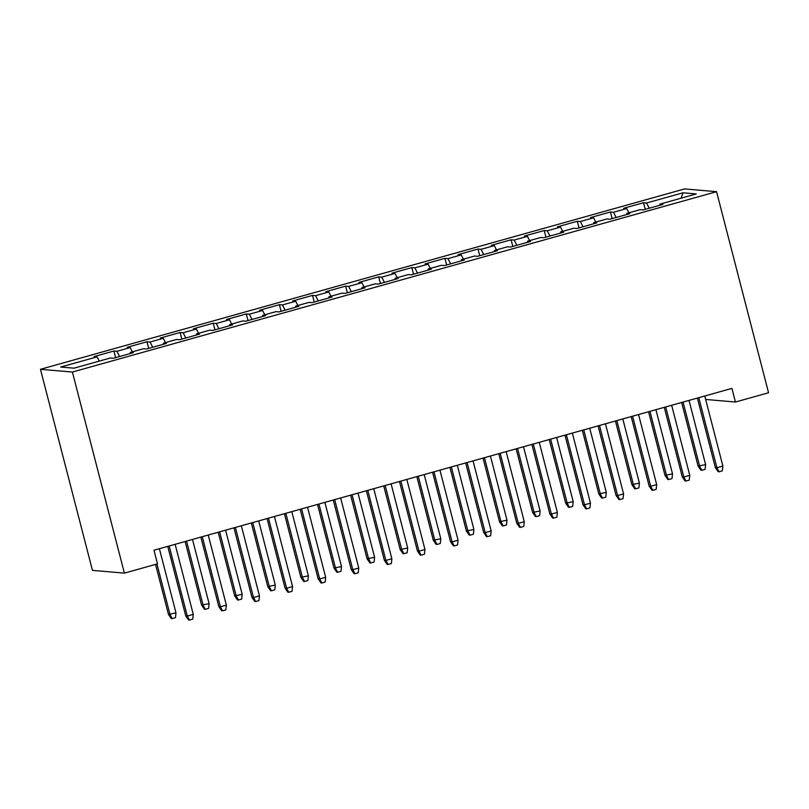 <?xml version="1.0" encoding="UTF-8"?>
<svg xmlns="http://www.w3.org/2000/svg" width="809" height="809" viewBox="0 0 809 809"><rect width="100%" height="100%" fill="white"/><g stroke="black" fill="none" stroke-linecap="round" stroke-linejoin="round"><path stroke-width="1.21" d="M705.65 399.454L735.452 402.022L731.923 388.391L153.973 550.231L157.492 563.863L124.394 573.126L92.448 570.365L40.45 369.298L684.606 188.922L716.552 191.682L72.395 372.049L40.45 369.298M681.087 198.195L683.008 192.785L646.593 202.988L643.529 202.715L623.668 208.277L626.732 208.55L613.495 212.251L610.431 211.988L590.57 217.55L593.634 217.813L580.387 221.524L577.323 221.262L557.462 226.813L560.526 227.086L547.288 230.787L544.224 230.525L524.363 236.086L527.428 236.349L514.19 240.061L511.126 239.798L491.265 245.36L494.329 245.623L481.082 249.324L478.018 249.061L458.157 254.623L461.221 254.886L447.984 258.597L444.92 258.334L425.059 263.896L428.123 264.159L414.886 267.87L411.821 267.597L391.961 273.159L395.025 273.422L381.777 277.133L378.713 276.87L358.852 282.432L361.916 282.695L348.679 286.406L345.615 286.143L325.754 291.695L328.818 291.968L315.581 295.669L312.517 295.406L292.656 300.968L295.72 301.231L282.483 304.942L279.408 304.68L259.547 310.241L262.622 310.504L249.374 314.205L246.31 313.943L226.449 319.504L229.513 319.767L216.276 323.479L213.212 323.216L193.351 328.778L196.415 329.041L183.178 332.752L180.104 332.479L160.243 338.041L163.317 338.304L150.07 342.015L147.005 341.752L127.144 347.314L130.209 347.577L116.971 351.288L113.907 351.025L94.046 356.577L97.11 356.85L99.254 361.117M683.008 192.785L696.296 193.938L659.891 204.131L659.891 205.253M97.11 356.85L60.695 367.043L73.993 368.186L110.408 357.993L113.472 358.256L133.333 352.694L130.269 352.431L143.506 348.73L146.571 348.992L166.432 343.431L163.367 343.168L176.605 339.456L179.669 339.719L199.53 334.157L196.466 333.895L209.713 330.183L212.777 330.456L232.638 324.894L229.574 324.631L242.811 320.92L245.875 321.183L265.736 315.621L262.672 315.358L275.909 311.647L278.974 311.91L298.834 306.358L295.77 306.085L309.018 302.384L312.082 302.647L331.943 297.085L328.879 296.822L342.116 293.111L345.18 293.374L365.041 287.812L361.977 287.549L375.214 283.848L378.278 284.111L398.139 278.549L395.075 278.286L408.323 274.575L411.387 274.838L431.248 269.276L428.183 269.013L441.421 265.301L444.485 265.574L464.346 260.013L461.282 259.75L474.519 256.038L477.583 256.301L497.444 250.739L494.38 250.477L507.627 246.765L510.691 247.028L530.552 241.476L527.488 241.203L540.725 237.502L543.79 237.765L563.651 232.203L560.586 231.94L573.824 228.229L576.888 228.492L596.749 222.93L593.685 222.667L606.932 218.966L609.996 219.229L629.857 213.667L626.793 213.404L640.03 209.693L643.094 209.956L662.955 204.394L659.891 204.131M116.971 351.288L119.601 356.536M130.209 347.577L132.352 351.844M150.07 342.015L152.709 347.273M163.317 338.304L165.451 342.581M130.269 352.431L130.269 353.553M183.178 332.752L185.807 338M196.415 329.041L198.559 333.308M163.367 343.168L163.378 344.29M216.276 323.479L218.905 328.737M229.513 319.767L231.657 324.045M196.466 333.895L196.476 335.017M249.374 314.205L252.014 319.464M262.622 310.504L264.755 314.772M229.574 324.631L229.574 325.744M282.483 304.942L285.112 310.201M295.72 301.231L297.854 305.509M262.672 315.358L262.682 316.481M315.581 295.669L318.21 300.928M328.818 291.968L330.962 296.236M295.77 306.085L295.781 307.208M348.679 286.406L351.318 291.665M361.916 282.695L364.06 286.962M328.879 296.822L328.879 297.945M381.777 277.133L384.417 282.392M395.025 273.422L397.158 277.699M361.977 287.549L361.987 288.671M414.886 267.87L417.515 273.118M428.123 264.159L430.267 268.426M395.075 278.286L395.085 279.408M447.984 258.597L450.623 263.855M461.221 254.886L463.365 259.163M428.183 269.013L428.183 270.135M481.082 249.324L483.721 254.582M494.329 245.623L496.463 249.89M461.282 259.75L461.292 260.862M514.19 240.061L516.82 245.319M527.428 236.349L529.571 240.627M494.38 250.477L494.39 251.599M547.288 230.787L549.928 236.046M560.526 227.086L562.67 231.354M527.488 241.203L527.488 242.326M580.387 221.524L583.026 226.783M593.634 217.813L595.768 222.091M560.586 231.94L560.586 233.063M613.495 212.251L616.124 217.51M626.732 208.55L628.876 212.818M593.685 222.667L593.695 223.79M646.593 202.988L649.222 208.237M626.793 213.404L626.793 214.527M735.452 402.022L768.55 392.759L716.552 191.682M124.394 573.126L72.395 372.049M643.529 202.715L645.248 209.359M610.431 211.988L612.14 218.622M577.323 221.262L579.042 227.895M544.224 230.525L545.944 237.158M511.126 239.798L512.835 246.432M478.018 249.061L479.737 255.695M444.92 258.334L446.639 264.968M411.821 267.597L413.53 274.241M378.713 276.87L380.432 283.504M345.615 286.143L347.334 292.777M312.517 295.406L314.226 302.04M279.408 304.68L281.127 311.313M246.31 313.943L248.029 320.576M213.212 323.216L214.921 329.85M180.104 332.479L181.823 339.123M147.005 341.752L148.725 348.386M113.907 351.025L115.626 357.659M697.378 398.068L715.368 467.612L716.926 467.744L698.794 397.664M722.882 466.075L722.356 470.848L719.049 471.778L716.926 467.744L722.882 466.075L704.76 395.995M719.049 471.778L718.18 471.698L715.368 467.612M705.61 464.588L705.084 469.362L701.777 470.282L700.918 470.211L698.096 466.115L705.61 464.588L689.015 400.404M701.777 470.282L699.654 466.257L683.059 402.073M698.096 466.115L681.643 402.478M664.28 407.332L682.27 476.875L683.817 477.017L665.696 406.937M689.774 475.348L689.258 480.121L685.941 481.042L683.817 477.017L689.774 475.348L671.652 405.269M685.941 481.042L685.081 480.971L682.27 476.875M631.182 416.605L649.162 486.148L650.719 486.28L632.598 416.21M656.675 484.611L656.15 489.384L652.843 490.315L650.719 486.28L656.675 484.611L638.554 414.542M652.843 490.315L651.983 490.234L649.162 486.148M672.512 473.852L671.986 478.625L668.679 479.555L667.809 479.474L664.998 475.389L672.512 473.852L655.917 409.678M668.679 479.555L666.555 475.52L649.951 411.346M664.998 475.389L648.535 411.741M639.413 483.125L638.888 487.898L635.571 488.818L634.711 488.747L631.9 484.662L639.413 483.125L622.809 418.941M635.571 488.818L633.447 484.793L616.852 420.609M631.9 484.662L615.437 421.014M598.073 425.868L616.064 495.421L617.621 495.553L599.489 425.473M623.577 493.884L623.051 498.657L619.745 499.578L617.621 495.553L623.577 493.884L605.456 423.805M619.745 499.578L618.875 499.507L616.064 495.421M564.975 435.141L582.965 504.685L584.513 504.816L566.391 434.746M590.469 503.147L589.953 507.921L586.636 508.851L584.513 504.816L590.469 503.147L572.347 433.078M586.636 508.851L585.777 508.78L582.965 504.685M606.305 492.388L605.779 497.161L602.472 498.091L601.613 498.02L598.791 493.925L606.305 492.388L589.71 428.214M602.472 498.091L600.349 494.056L583.754 429.882M598.791 493.925L582.338 430.277M573.207 501.661L572.681 506.434L569.374 507.354L568.505 507.283L565.693 503.198L573.207 501.661L556.612 437.487M569.374 507.354L567.251 503.329L550.646 439.156M565.693 503.198L549.23 439.55M531.877 444.414L549.857 513.958L551.414 514.089L533.293 444.01M557.371 512.421L556.845 517.194L553.538 518.114L551.414 514.089L557.371 512.421L539.249 442.341M553.538 518.114L552.678 518.043L549.857 513.958M540.109 510.934L539.583 515.697L536.276 516.627L535.406 516.557L532.595 512.461L540.109 510.934L523.504 446.75M536.276 516.627L534.142 512.603L517.548 448.419M532.595 512.461L516.132 448.813M498.769 453.677L516.759 523.221L518.316 523.362L500.184 453.283M524.272 521.694L523.747 526.457L520.44 527.387L518.316 523.362L524.272 521.694L506.151 451.614M520.44 527.387L519.57 527.316L516.759 523.221M507 520.197L506.485 524.97L503.168 525.901L502.308 525.82L499.487 521.734L507 520.197L490.406 456.023M503.168 525.901L501.044 521.866L484.449 457.692M499.487 521.734L483.034 458.086M465.671 462.95L483.661 532.494L485.208 532.625L467.086 462.546M491.164 530.957L490.648 535.73L487.331 536.66L485.208 532.625L491.164 530.957L473.043 460.877M487.331 536.66L486.472 536.579L483.661 532.494M432.572 472.213L450.552 541.757L452.11 541.899L433.988 471.819M458.066 540.23L457.54 545.003L454.233 545.923L452.11 541.899L458.066 540.23L439.944 470.15M454.233 545.923L453.374 545.853L450.552 541.757M399.464 481.486L417.454 551.03L419.011 551.162L400.89 481.092M424.968 549.493L424.442 554.266L421.135 555.196L419.011 551.162L424.968 549.493L406.846 479.424M421.135 555.196L420.265 555.116L417.454 551.03M366.366 490.75L384.356 560.303L385.903 560.435L367.782 490.355M391.869 558.766L391.344 563.539L388.027 564.46L385.903 560.435L391.869 558.766L373.738 488.687M388.027 564.46L387.167 564.389L384.356 560.303M333.268 500.023L351.248 569.566L352.805 569.698L334.683 499.628M358.761 568.029L358.235 572.802L354.929 573.733L352.805 569.698L358.761 568.029L340.64 497.96M354.929 573.733L354.069 573.662L351.248 569.566M300.159 509.286L318.149 578.839L319.707 578.971L301.585 508.891M325.663 577.302L325.137 582.076L321.83 582.996L319.707 578.971L325.663 577.302L307.541 507.223M321.83 582.996L320.961 582.925L318.149 578.839M267.061 518.559L285.051 588.103L286.598 588.244L268.477 518.164M292.565 586.576L292.039 591.339L288.722 592.269L286.598 588.244L292.565 586.576L274.433 516.496M288.722 592.269L287.862 592.198L285.051 588.103M233.963 527.832L251.943 597.376L253.5 597.507L235.379 527.428M259.456 595.839L258.931 600.612L255.624 601.542L253.5 597.507L259.456 595.839L241.335 525.759M255.624 601.542L254.764 601.461L251.943 597.376M200.854 537.095L218.845 606.639L220.402 606.78L202.28 536.701M226.358 605.112L225.832 609.885L222.526 610.805L220.402 606.78L226.358 605.112L208.237 535.032M222.526 610.805L221.656 610.734L218.845 606.639M473.902 529.47L473.376 534.243L470.069 535.164L469.2 535.093L466.388 530.997L473.902 529.47L457.307 465.286M470.069 535.164L467.946 531.139L451.341 466.955M466.388 530.997L449.925 467.359M440.804 538.733L440.278 543.506L436.971 544.437L436.102 544.356L433.29 540.27L440.804 538.733L424.199 474.559M436.971 544.437L434.837 540.402L418.243 476.228M433.29 540.27L416.827 476.622M407.696 548.006L407.18 552.78L403.863 553.7L403.003 553.629L400.182 549.544L407.696 548.006L391.101 483.822M403.863 553.7L401.739 549.675L385.145 485.491M400.182 549.544L383.729 485.896M374.597 557.27L374.071 562.043L370.765 562.973L369.905 562.902L367.084 558.807L374.597 557.27L358.003 493.096M370.765 562.973L368.641 558.938L352.046 494.764M367.084 558.807L350.621 495.159M341.499 566.543L340.973 571.316L337.666 572.236L336.797 572.165L333.986 568.08L341.499 566.543L324.894 502.369M337.666 572.236L335.533 568.211L318.938 504.037M333.986 568.08L317.522 504.432M308.391 575.816L307.875 580.579L304.558 581.509L303.699 581.438L300.877 577.343L308.391 575.816L291.796 511.632M304.558 581.509L302.435 577.484L285.84 513.3M300.877 577.343L284.424 513.695M275.293 585.079L274.767 589.852L271.46 590.782L270.6 590.701L267.779 586.616L275.293 585.079L258.698 520.905M271.46 590.782L269.336 586.747L252.742 522.574M267.779 586.616L251.316 522.968M242.194 594.352L241.669 599.115L238.362 600.045L237.492 599.975L234.681 595.879L242.194 594.352L225.59 530.168M238.362 600.045L236.238 596.021L219.633 531.837M234.681 595.879L218.218 532.241M209.086 603.615L208.57 608.388L205.253 609.319L204.394 609.238L201.583 605.152L209.086 603.615L192.491 539.441M205.253 609.319L203.13 605.284L186.535 541.11M201.583 605.152L185.119 541.504M167.756 546.368L185.746 615.912L187.294 616.043L169.172 545.974M193.26 614.375L192.734 619.148L189.417 620.078L187.294 616.043L193.26 614.375L175.128 544.305M189.417 620.078L188.558 619.997L185.746 615.912M175.988 612.888L175.462 617.661L172.155 618.582L171.296 618.511L168.474 614.425L175.988 612.888L159.393 548.704M172.155 618.582L170.032 614.557L156.956 564.004M168.474 614.425L155.54 564.409"/></g></svg>
